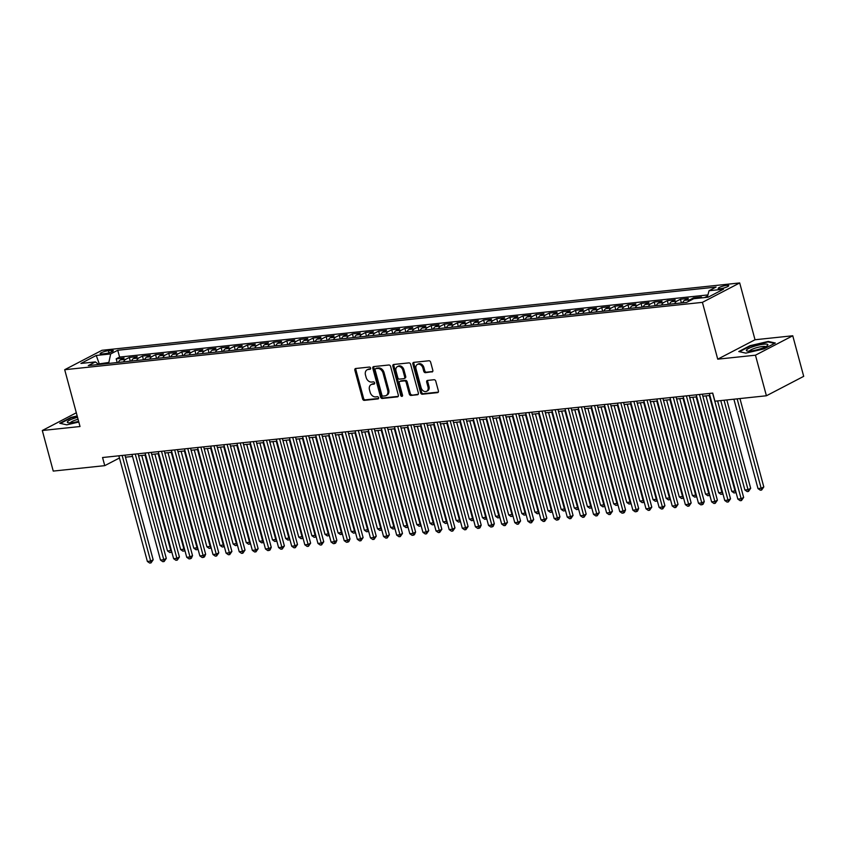 <?xml version="1.0" encoding="UTF-8"?>
<svg xmlns="http://www.w3.org/2000/svg" width="846" height="846" viewBox="0 0 846 846"><rect width="100%" height="100%" fill="white"/><g stroke="black" fill="none" stroke-linecap="round" stroke-linejoin="round"><path stroke-width="1.27" d="M370.601 368.073A1.174 0.878 -117.5 0 0 369.406 367.058L355.722 368.496A1.681 1.258 -117.5 0 0 354.855 370.231L362.596 398.91A1.681 1.258 -117.5 0 0 364.319 400.37L378.003 398.921A1.174 0.878 -117.5 0 0 377.401 396.689L375.624 396.88A5.372 4.019 -117.5 0 1 370.125 392.216L369.48 389.826A5.372 4.019 -117.5 0 1 371.119 384.623A5.372 4.019 -117.5 0 1 372.229 384.285L374.006 384.105A1.174 0.878 -117.5 0 0 373.403 381.874L371.627 382.054A5.372 4.019 -117.5 0 1 366.128 377.401L365.483 375.011A5.372 4.019 -117.5 0 1 367.122 369.808A5.372 4.019 -117.5 0 1 368.232 369.469L370.009 369.29A1.174 0.878 -117.5 0 0 370.601 368.073M726.682 285.366A5.478 1.026 -15.1 0 0 720.993 286.741A5.478 1.026 -15.1 0 0 718.169 288.465A5.478 1.026 -15.1 0 0 720.232 288.719A5.478 1.026 -15.1 0 0 725.921 287.344A5.478 1.026 -15.1 0 0 728.744 285.62A5.478 1.026 -15.1 0 0 726.682 285.366M431.968 371.997A1.681 1.258 -117.5 0 0 432.824 370.273L430.656 362.225A1.681 1.258 -117.5 0 0 428.943 360.766L413.736 362.374A1.681 1.258 -117.5 0 0 412.88 364.097L420.621 392.777A1.681 1.258 -117.5 0 0 422.334 394.236L437.541 392.629A1.681 1.258 -117.5 0 0 438.397 390.905L435.775 381.186A1.681 1.258 -117.5 0 0 434.051 379.727L427.547 380.414A1.681 1.258 -117.5 0 0 426.691 382.138L427.991 386.96A4.494 3.363 -117.5 0 1 426.627 391.307A4.494 3.363 -117.5 0 1 421.097 387.69L416.01 368.814A4.494 3.363 -117.5 0 1 417.374 364.457A4.494 3.363 -117.5 0 1 422.894 368.084L423.751 371.225A1.681 1.258 -117.5 0 0 425.464 372.684L432.602 371.669M717.736 359.169L755.457 355.193L766.413 395.769L803.7 376.343L792.755 335.767L755.023 339.754L739.7 282.945L702.413 302.36L717.736 359.169L755.023 339.754M76.32 412.785L42.3 430.508L80.021 426.521L64.698 369.713L702.413 302.36M42.3 430.508L53.245 471.085L104.756 465.649L119.455 457.993M766.413 395.769L714.912 401.205L712.723 393.094L102.556 457.527L104.756 465.649M390.598 366.455A1.681 1.258 -117.5 0 0 388.885 364.996L373.689 366.604A1.681 1.258 -117.5 0 0 372.822 368.327L380.563 397.007A1.681 1.258 -117.5 0 0 382.286 398.466L397.483 396.859A1.681 1.258 -117.5 0 0 398.339 395.135L390.598 366.455M393.718 364.489L408.914 362.881A1.681 1.258 -117.5 0 1 410.627 364.34L418.368 393.02A1.681 1.258 -117.5 0 1 417.512 394.744L411.008 395.431A1.681 1.258 -117.5 0 1 409.284 393.972L406.143 382.35A1.681 1.258 -117.5 0 0 404.43 380.89L400.116 381.345A1.681 1.258 -117.5 0 0 399.259 383.069L402.527 395.177A1.174 0.878 -117.5 0 1 400.718 395.368L392.851 366.212A1.681 1.258 -117.5 0 1 393.718 364.489M707.531 296.386L706.674 296.47L706.907 297.327M699.314 298.13L701.429 297.031L693.551 297.855L693.783 298.712M688.126 301.631A6.842 4.357 -96 0 1 689.871 299.78L684.625 300.33L688.306 298.416L680.427 299.251L681.432 302.942M674.706 303.661A6.842 4.357 -96 0 1 676.758 301.165L671.502 301.715L675.182 299.801L667.314 300.637L668.308 304.327M661.593 305.046A6.842 4.357 -96 0 1 663.634 302.551L658.378 303.101L662.058 301.187L654.191 302.022L655.185 305.723M648.47 306.432A6.842 4.357 -96 0 1 650.511 303.936L645.265 304.486L648.935 302.572L641.067 303.407L642.061 307.109M635.346 307.817A6.842 4.357 -96 0 1 637.387 305.321L632.142 305.871L635.822 303.957L627.943 304.793L628.948 308.494M622.222 309.202A6.842 4.357 -96 0 1 624.263 306.707L619.018 307.257L622.698 305.343L614.82 306.178L615.825 309.879M609.099 310.588A6.842 4.357 -96 0 1 611.15 308.092L605.895 308.642L609.575 306.728L601.707 307.563L602.701 311.265M595.975 311.973A6.842 4.357 -96 0 1 598.027 309.477L592.771 310.027L596.451 308.113L588.583 308.949L589.577 312.65M582.862 313.358A6.842 4.357 -96 0 1 584.903 310.863L579.658 311.413L583.328 309.499L575.46 310.334L576.454 314.035M569.739 314.744A6.842 4.357 -96 0 1 571.78 312.248L566.534 312.798L570.215 310.884L562.336 311.719L563.341 315.421M556.615 316.129A6.842 4.357 -96 0 1 558.656 313.633L553.411 314.194L557.091 312.269L549.213 313.105L550.217 316.806M543.492 317.514A6.842 4.357 -96 0 1 545.533 315.019L540.287 315.579L543.967 313.655L536.089 314.49L537.094 318.191M530.368 318.9A6.842 4.357 -96 0 1 532.42 316.404L527.164 316.964L530.844 315.04L522.976 315.875L523.97 319.577M517.255 320.285A6.842 4.357 -96 0 1 519.296 317.789L514.04 318.35L517.72 316.425L509.852 317.261L510.847 320.962M504.131 321.67A6.842 4.357 -96 0 1 506.172 319.175L500.927 319.735L504.597 317.821L496.729 318.646L497.723 322.347M491.008 323.056A6.842 4.357 -96 0 1 493.049 320.56L487.804 321.12L491.484 319.206L483.605 320.031L484.61 323.732M477.884 324.441A6.842 4.357 -96 0 1 479.925 321.945L474.68 322.506L478.36 320.592L470.482 321.417L471.486 325.118M464.761 325.826A6.842 4.357 -96 0 1 466.812 323.331L461.556 323.891L465.237 321.977L457.369 322.802L458.363 326.503M451.637 327.212A6.842 4.357 -96 0 1 453.689 324.716L448.433 325.276L452.113 323.362L444.245 324.187L445.239 327.888M438.524 328.597A6.842 4.357 -96 0 1 440.565 326.112L435.32 326.662L438.989 324.748L431.122 325.573L432.116 329.274M425.401 329.982A6.842 4.357 -96 0 1 427.442 327.497L422.196 328.047L425.876 326.133L417.998 326.958L419.003 330.659M412.277 331.368A6.842 4.357 -96 0 1 414.318 328.883L409.073 329.432L412.753 327.518L404.874 328.343L405.879 332.044M399.153 332.764A6.842 4.357 -96 0 1 401.194 330.268L395.949 330.818L399.629 328.904L391.751 329.739L392.756 333.43M386.03 334.149A6.842 4.357 -96 0 1 388.081 331.653L382.826 332.203L386.506 330.289L378.638 331.124L379.632 334.826M372.917 335.534A6.842 4.357 -96 0 1 374.958 333.038L369.702 333.588L373.382 331.674L365.514 332.51L366.508 336.211M359.793 336.92A6.842 4.357 -96 0 1 361.834 334.424L356.589 334.974L360.259 333.06L352.391 333.895L353.385 337.596M346.67 338.305A6.842 4.357 -96 0 1 348.711 335.809L343.465 336.359L347.146 334.445L339.267 335.28L340.272 338.982M333.546 339.69A6.842 4.357 -96 0 1 335.587 337.194L330.342 337.744L334.022 335.83L326.144 336.666L327.148 340.367M320.423 341.075A6.842 4.357 -96 0 1 322.463 338.58L317.218 339.13L320.898 337.216L313.031 338.051L314.025 341.752M307.299 342.461A6.842 4.357 -96 0 1 309.35 339.965L304.095 340.515L307.775 338.601L299.907 339.436L300.901 343.138M294.186 343.846A6.842 4.357 -96 0 1 296.227 341.35L290.982 341.9L294.651 339.986L286.783 340.822L287.777 344.523M281.062 345.231A6.842 4.357 -96 0 1 283.103 342.736L277.858 343.286L281.538 341.372L273.66 342.207L274.654 345.908M267.939 346.617A6.842 4.357 -96 0 1 269.98 344.121L264.735 344.682L268.415 342.757L260.536 343.592L261.541 347.294M254.815 348.002A6.842 4.357 -96 0 1 256.856 345.506L251.611 346.067L255.291 344.142L247.413 344.978L248.417 348.679M241.692 349.387A6.842 4.357 -96 0 1 243.743 346.892L238.487 347.452L242.168 345.528L234.3 346.363L235.294 350.064M228.579 350.773A6.842 4.357 -96 0 1 230.62 348.277L225.364 348.838L229.044 346.923L221.176 347.748L222.17 351.45M215.455 352.158A6.842 4.357 -96 0 1 217.496 349.662L212.251 350.223L215.92 348.309L208.053 349.134L209.047 352.835M202.331 353.543A6.842 4.357 -96 0 1 204.372 351.048L199.127 351.608L202.807 349.694L194.929 350.519L195.934 354.22M189.208 354.929A6.842 4.357 -96 0 1 191.249 352.433L186.004 352.994L189.684 351.079L181.805 351.904L182.81 355.606M176.084 356.314A6.842 4.357 -96 0 1 178.125 353.818L172.88 354.379L176.56 352.465L168.692 353.29L169.686 356.991M162.961 357.699A6.842 4.357 -96 0 1 165.012 355.204L159.757 355.764L163.437 353.85L155.569 354.675L156.563 358.376M149.848 359.085A6.842 4.357 -96 0 1 151.889 356.6L146.644 357.149L150.313 355.235L142.445 356.06L143.439 359.762M136.724 360.47A6.842 4.357 -96 0 1 138.765 357.985L133.52 358.535L137.2 356.621L129.322 357.446L125.642 359.37A6.842 4.357 84 0 0 123.601 361.866M130.316 361.147L129.322 357.446M102.176 353.956L105.063 353.649A5.309 0.994 -15.1 0 0 110.562 352.317A5.309 0.994 -15.1 0 0 113.301 350.646A5.309 0.994 -15.1 0 0 111.302 350.392L108.415 350.699A5.309 0.994 -15.1 0 0 102.916 352.031A5.309 0.994 -15.1 0 0 100.177 353.713A5.309 0.994 -15.1 0 0 102.176 353.956M739.7 282.945L101.985 350.297L64.698 369.713M707.298 297.284L709.033 290.738L716.086 287.069L117.742 350.265L110.678 353.935L108.648 363.442M709.033 290.738L723.467 289.216L708.144 297.2L693.709 298.723L686.656 302.392L88.312 365.588L95.365 361.919L80.93 363.442L96.254 355.457L110.678 353.935M707.912 294.937L119.582 357.075L116.198 358.841L124.076 358.006L120.396 359.92A6.842 4.357 84 0 0 118.355 362.416M138.765 357.985L142.445 356.06M151.889 356.6L155.569 354.675M165.012 355.204L168.692 353.29M178.125 353.818L181.805 351.904M191.249 352.433L194.929 350.519M204.372 351.048L208.053 349.134M217.496 349.662L221.176 347.748M230.62 348.277L234.3 346.363M243.743 346.892L247.413 344.978M256.856 345.506L260.536 343.592M269.98 344.121L273.66 342.207M283.103 342.736L286.783 340.822M296.227 341.35L299.907 339.436M309.35 339.965L313.031 338.051M322.463 338.58L326.144 336.666M335.587 337.194L339.267 335.28M348.711 335.809L352.391 333.895M361.834 334.424L365.514 332.51M374.958 333.038L378.638 331.124M388.081 331.653L391.751 329.739M401.194 330.268L404.874 328.343M414.318 328.883L417.998 326.958M427.442 327.497L431.122 325.573M440.565 326.112L444.245 324.187M453.689 324.716L457.369 322.802M466.812 323.331L470.482 321.417M479.925 321.945L483.605 320.031M493.049 320.56L496.729 318.646M506.172 319.175L509.852 317.261M519.296 317.789L522.976 315.875M532.42 316.404L536.089 314.49M545.533 315.019L549.213 313.105M558.656 313.633L562.336 311.719M571.78 312.248L575.46 310.334M584.903 310.863L588.583 308.949M598.027 309.477L601.707 307.563M611.15 308.092L614.82 306.178M624.263 306.707L627.943 304.793M637.387 305.321L641.067 303.407M650.511 303.936L654.191 302.022M663.634 302.551L667.314 300.637M676.758 301.165L680.427 299.251M689.871 299.78L693.551 297.855M704.559 297.57L706.674 296.47M108.404 362.532L98.168 364.044M99.468 364.415L96.254 355.457M755.457 355.193L792.755 335.767M125.483 457.178L132.526 456.438M138.607 455.793L145.649 455.053M151.73 454.408L158.773 453.668M164.843 453.022L171.897 452.282M177.967 451.637L185.02 450.897M191.09 450.252L198.133 449.512M204.214 448.866L211.257 448.116M217.337 447.481L224.38 446.73M230.461 446.096L237.504 445.345M243.574 444.71L250.628 443.96M256.698 443.325L263.751 442.574M269.821 441.94L276.864 441.189M282.945 440.555L289.988 439.804M296.068 439.169L303.111 438.418M309.181 437.773L316.235 437.033M322.305 436.388L329.358 435.648M335.428 435.003L342.471 434.262M348.552 433.617L355.595 432.877M361.676 432.232L368.719 431.492M374.799 430.847L381.842 430.106M387.912 429.461L394.966 428.721M401.036 428.076L408.089 427.336M414.159 426.691L421.202 425.95M427.283 425.305L434.326 424.565M440.406 423.92L447.449 423.18M453.519 422.535L460.573 421.794M466.643 421.149L473.697 420.409M479.767 419.764L486.81 419.013M492.89 418.379L499.933 417.628M506.014 416.993L513.057 416.243M519.137 415.608L526.18 414.857M532.25 414.223L539.304 413.472M545.374 412.837L552.427 412.087M558.497 411.452L565.54 410.701M571.621 410.067L578.664 409.316M584.745 408.671L591.788 407.931M597.858 407.286L604.911 406.545M610.981 405.9L618.035 405.16M624.105 404.515L631.148 403.775M637.228 403.13L644.271 402.389M650.352 401.744L657.395 401.004M663.476 400.359L670.518 399.619M676.589 398.974L683.642 398.233M689.712 397.588L696.766 396.848M702.836 396.203L709.879 395.463M117.203 362.532L116.198 358.841M119.582 357.075L117.742 350.265M98.749 364.489L95.365 361.919M133.52 358.535A6.842 4.357 84 0 0 131.479 361.031M146.644 357.149A6.842 4.357 84 0 0 144.592 359.645M159.757 355.764A6.842 4.357 84 0 0 157.716 358.26M172.88 354.379A6.842 4.357 84 0 0 170.839 356.875M186.004 352.994A6.842 4.357 84 0 0 183.963 355.489M199.127 351.608A6.842 4.357 84 0 0 197.086 354.104M212.251 350.223A6.842 4.357 84 0 0 210.199 352.719M225.364 348.838A6.842 4.357 84 0 0 223.323 351.333M238.487 347.452A6.842 4.357 84 0 0 236.446 349.948M251.611 346.067A6.842 4.357 84 0 0 249.57 348.552M264.735 344.682A6.842 4.357 84 0 0 262.694 347.167M277.858 343.286A6.842 4.357 84 0 0 275.817 345.781M290.982 341.9A6.842 4.357 84 0 0 288.93 344.396M304.095 340.515A6.842 4.357 84 0 0 302.054 343.011M317.218 339.13A6.842 4.357 84 0 0 315.177 341.625M330.342 337.744A6.842 4.357 84 0 0 328.301 340.24M343.465 336.359A6.842 4.357 84 0 0 341.424 338.855M356.589 334.974A6.842 4.357 84 0 0 354.537 337.469M369.702 333.588A6.842 4.357 84 0 0 367.661 336.084M382.826 332.203A6.842 4.357 84 0 0 380.785 334.699M395.949 330.818A6.842 4.357 84 0 0 393.908 333.313M409.073 329.432A6.842 4.357 84 0 0 407.032 331.928M422.196 328.047A6.842 4.357 84 0 0 420.155 330.543M435.32 326.662A6.842 4.357 84 0 0 433.268 329.157M448.433 325.276A6.842 4.357 84 0 0 446.392 327.772M461.556 323.891A6.842 4.357 84 0 0 459.515 326.387M474.68 322.506A6.842 4.357 84 0 0 472.639 325.001M487.804 321.12A6.842 4.357 84 0 0 485.763 323.616M500.927 319.735A6.842 4.357 84 0 0 498.876 322.231M514.04 318.35A6.842 4.357 84 0 0 511.999 320.846M527.164 316.964A6.842 4.357 84 0 0 525.123 319.45M540.287 315.579A6.842 4.357 84 0 0 538.246 318.064M553.411 314.194A6.842 4.357 84 0 0 551.37 316.679M566.534 312.798A6.842 4.357 84 0 0 564.494 315.294M579.658 311.413A6.842 4.357 84 0 0 577.607 313.908M592.771 310.027A6.842 4.357 84 0 0 590.73 312.523M605.895 308.642A6.842 4.357 84 0 0 603.854 311.138M619.018 307.257A6.842 4.357 84 0 0 616.977 309.752M632.142 305.871A6.842 4.357 84 0 0 630.101 308.367M645.265 304.486A6.842 4.357 84 0 0 643.214 306.982M658.378 303.101A6.842 4.357 84 0 0 656.337 305.596M671.502 301.715A6.842 4.357 84 0 0 669.461 304.211M684.625 300.33A6.842 4.357 84 0 0 682.585 302.826M77.176 415.957L70.958 417.406L59.728 423.254L66.771 424.84L78.815 422.038M775.327 343.021L768.274 341.435L750 345.697L738.77 351.545L745.823 353.131L764.097 348.869L775.327 343.021M768.443 342.027L768.274 341.435M370.59 368.803L369.237 368.951A5.372 4.019 -117.5 0 0 368.137 369.279L367.122 369.808M371.119 384.623L372.134 384.095A5.372 4.019 -117.5 0 1 373.234 383.767L374.588 383.619M355.976 368.475A1.681 1.258 -117.5 0 0 355.87 369.702L363.6 398.381A1.681 1.258 -117.5 0 0 365.324 399.841L378.585 398.434M373.943 366.572A1.681 1.258 -117.5 0 0 373.837 367.809L381.567 396.488A1.681 1.258 -117.5 0 0 383.291 397.937L398.233 396.362M375.698 368.687A1.174 0.878 -117.5 0 0 375.106 369.892L381.895 395.071A1.174 0.878 -117.5 0 0 383.101 396.087L384.962 395.886A5.372 4.019 -117.5 0 0 386.072 395.558A5.372 4.019 -117.5 0 0 387.711 390.355L383.069 373.149A5.372 4.019 -117.5 0 0 377.57 368.486L375.698 368.687L376.713 368.158A1.174 0.878 -117.5 0 0 376.269 368.391M386.072 395.558L387.077 395.029A5.372 4.019 -117.5 0 0 388.716 389.826L387.711 390.355M376.713 368.158L378.574 367.957A5.372 4.019 -117.5 0 1 384.073 372.621L388.716 389.826M418.262 394.247L411.008 395.431M400.496 381.144A1.681 1.258 -117.5 0 1 401.12 380.816L405.435 380.362A1.681 1.258 -117.5 0 1 407.159 381.821L410.289 393.453A1.681 1.258 -117.5 0 0 412.013 394.913M393.972 364.457A1.681 1.258 -117.5 0 0 393.866 365.694L401.734 394.849A1.174 0.878 -117.5 0 0 402.537 395.812M402.897 370.273A4.494 3.363 -117.5 0 0 397.366 366.656A4.494 3.363 -117.5 0 0 396.002 371.003L397.8 377.654A1.681 1.258 -117.5 0 0 399.513 379.114L403.828 378.659A1.681 1.258 -117.5 0 0 404.684 376.925L402.897 370.273L403.902 369.755A4.494 3.363 -117.5 0 0 398.381 366.128L397.366 366.656M404.832 378.13A1.681 1.258 -117.5 0 0 405.699 376.407L404.684 376.925M403.902 369.755L405.699 376.407M417.374 364.457L418.389 363.939A4.494 3.363 -117.5 0 1 423.909 367.555L424.755 370.707A1.681 1.258 -117.5 0 0 426.469 372.166L432.718 371.5M426.627 391.307L427.632 390.789A4.494 3.363 -117.5 0 0 428.996 386.432L427.991 386.96M427.812 380.383A1.681 1.258 -117.5 0 0 427.695 381.62L428.996 386.432M414.001 362.342A1.681 1.258 -117.5 0 0 413.895 363.579L421.625 392.258A1.681 1.258 -117.5 0 0 423.349 393.707L438.291 392.132M141.758 455.465L167.529 550.947L170.807 550.598L145.036 455.116M171.833 552.068L169.835 552.565L167.529 550.947M171.146 552.417L171.357 550.312M122.141 455.465L150.651 561.099L147.373 561.448L118.863 455.804M124.944 455.169L153.168 559.788L150.651 561.099L150.99 562.918L149.679 563.055L147.373 561.448M153.168 559.788L150.99 562.918M77.536 417.311A11.125 2.083 -15.1 0 0 68.135 422.725A11.125 2.083 -15.1 0 0 71.54 422.736A11.125 2.083 -15.1 0 0 78.625 421.34M78.065 419.278A8.418 1.576 -15.1 0 0 70.355 422.831M60.436 423.423L71.265 417.787L77.282 416.38M753.025 346.68A11.125 2.083 -15.1 0 0 747.177 351.005A11.125 2.083 -15.1 0 0 761.252 348.531A11.125 2.083 -15.1 0 0 767.449 345.538A11.125 2.083 -15.1 0 0 764.329 344.132A11.125 2.083 -15.1 0 0 753.025 346.68M765.588 346.744A8.418 1.576 -15.1 0 0 754.421 348.383A8.418 1.576 -15.1 0 0 749.408 351.111M739.489 351.703L750.307 346.067L768.02 341.932L774.566 343.413M154.881 454.08L180.642 549.562L183.931 549.213L158.16 453.731M184.946 550.683L182.958 551.18L180.642 549.562M184.269 551.032L184.481 548.927M168.005 452.684L193.766 548.176L197.044 547.827L171.283 452.346M198.07 549.297L196.082 549.784L193.766 548.176M197.393 549.646L197.044 547.827L197.604 547.542M181.129 451.299L206.889 546.791L210.168 546.442L184.407 450.96M211.193 547.912L209.195 548.398L206.889 546.791M210.506 548.261L210.717 546.156M194.242 449.913L220.013 545.406L223.291 545.057L197.53 449.575M224.317 546.527L222.318 547.013L220.013 545.406M223.63 546.876L223.841 544.771M135.265 454.08L163.775 559.714L160.486 560.063L131.987 454.418M138.057 453.784L166.292 558.402L163.775 559.714L164.113 561.533L162.802 561.67L160.486 560.063M166.292 558.402L164.113 561.533M148.388 452.695L176.888 558.328L173.61 558.677L145.11 453.033M151.18 452.399L179.415 557.017L176.888 558.328L177.237 560.147L175.926 560.285L173.61 558.677M179.415 557.017L177.237 560.147M161.512 451.309L190.012 556.943L186.733 557.292L158.234 451.648M164.304 451.013L192.528 555.632L190.012 556.943L190.35 558.762L189.039 558.899L186.733 557.292M192.528 555.632L191.365 558.233L190.35 558.762M174.636 449.924L203.135 555.558L199.857 555.907L171.347 450.262M177.427 449.628L205.652 554.246L203.135 555.558L203.474 557.377L202.162 557.514L199.857 555.907M205.652 554.246L204.489 556.848L203.474 557.377M207.365 448.528L233.136 544.02L236.415 543.671L210.654 448.19M237.44 545.141L235.442 545.628L233.136 544.02M236.753 545.49L236.965 543.386M187.759 448.528L216.259 554.172L212.981 554.521L184.47 448.877M190.551 448.243L218.776 552.861L216.259 554.172L216.597 555.991L215.286 556.129L212.981 554.521M218.776 552.861L216.597 555.991M220.489 447.143L246.249 542.635L249.538 542.286L223.767 446.804M250.553 543.756L248.565 544.242L246.249 542.635M249.877 544.105L250.088 542M200.872 447.143L229.382 552.787L226.094 553.136L197.594 447.492M203.675 446.857L231.899 551.476L229.382 552.787L229.721 554.606L228.409 554.743L226.094 553.136M231.899 551.476L229.721 554.606M233.612 445.757L259.373 541.25L262.651 540.901L236.891 445.408M263.677 542.371L261.689 542.857L259.373 541.25M263 542.72L262.651 540.901L263.212 540.615M213.996 445.757L242.495 551.402L239.217 551.74L210.717 446.106M216.788 445.461L245.023 550.09L242.495 551.402L242.844 553.221L241.533 553.358L239.217 551.74M245.023 550.09L242.844 553.221M246.736 444.372L272.497 539.864L275.775 539.515L250.014 444.023M276.801 540.975L274.802 541.472L272.497 539.864M276.124 541.334L276.325 539.23M227.119 444.372L255.619 550.016L252.341 550.355L223.841 444.721M229.911 444.076L258.146 548.705L255.619 550.016L255.968 551.835L254.646 551.973L252.341 550.355M258.146 548.705L255.968 551.835M259.859 442.987L285.62 538.479L288.898 538.13L263.138 442.638M289.924 539.589L287.926 540.086L285.62 538.479M289.237 539.949L289.448 537.845M240.243 442.987L268.742 548.631L265.464 548.969L236.965 443.336M243.035 442.691L271.259 547.32L268.742 548.631L269.081 550.45L267.77 550.587L265.464 548.969M271.259 547.32L270.096 549.921L269.081 550.45M272.972 441.601L298.744 537.094L302.022 536.745L276.261 441.252M303.048 538.204L301.049 538.701L298.744 537.094M302.36 538.564L302.572 536.459M253.366 441.601L281.866 547.246L278.588 547.584L250.078 441.95M256.158 441.305L284.383 545.934L281.866 547.246L282.204 549.065L280.893 549.202L278.588 547.584M284.383 545.934L282.204 549.065M286.096 440.216L311.867 535.708L315.146 535.359L289.374 439.867M316.171 536.819L314.173 537.316L311.867 535.708M315.484 537.178L315.695 535.074M266.479 440.216L294.99 545.86L291.711 546.199L263.201 440.565M269.282 439.92L297.506 544.538L294.99 545.86L295.328 547.679L294.017 547.817L291.711 546.199M297.506 544.538L295.328 547.679M299.22 438.831L324.98 534.323L328.269 533.974L302.498 438.482M329.284 535.433L327.296 535.93L324.98 534.323M328.608 535.793L328.819 533.689M279.603 438.831L308.113 544.464L304.824 544.813L276.325 439.18M282.395 438.535L310.63 543.153L308.113 544.464L308.452 546.294L307.14 546.431L304.824 544.813M310.63 543.153L308.452 546.294M312.343 437.445L338.104 532.927L341.382 532.589L315.621 437.096M342.408 534.048L340.42 534.545L338.104 532.927M341.731 534.408L341.382 532.589L341.943 532.303M292.727 437.445L321.226 543.079L317.948 543.428L289.448 437.794M295.518 437.149L323.754 541.768L321.226 543.079L321.575 544.909L320.264 545.046L317.948 543.428M323.754 541.768L321.575 544.909M325.467 436.06L351.227 531.542L354.506 531.203L328.745 435.711M355.532 532.663L353.533 533.16L351.227 531.542M354.844 533.022L355.056 530.918M305.85 436.06L334.35 541.694L331.072 542.043L302.572 436.409M308.642 435.764L336.867 540.383L334.35 541.694L334.688 543.523L333.377 543.661L331.072 542.043M336.867 540.383L335.703 542.995L334.688 543.523M338.58 434.675L364.351 530.156L367.629 529.818L341.869 434.326M368.655 531.277L366.656 531.774L364.351 530.156M367.968 531.637L368.179 529.522M318.974 434.675L347.473 540.308L344.195 540.657L315.685 435.024M321.766 434.379L349.99 538.997L347.473 540.308L347.812 542.127L346.5 542.275L344.195 540.657M349.99 538.997L348.827 541.609L347.812 542.127M351.703 433.289L377.475 528.771L380.753 528.433L354.992 432.941M381.779 529.892L379.78 530.389L377.475 528.771M381.091 530.252L381.303 528.137M332.097 433.289L360.597 538.923L357.319 539.272L328.808 433.638M334.889 432.993L363.114 537.612L360.597 538.923L360.935 540.742L359.624 540.89L357.319 539.272M363.114 537.612L360.935 540.742M364.827 431.904L390.588 527.386L393.876 527.047L368.105 431.555M394.892 528.507L392.904 529.004L390.588 527.386M394.215 528.866L394.426 526.751M345.21 431.904L373.721 537.538L370.432 537.887L341.932 432.253M348.013 431.608L376.237 536.227L373.721 537.538L374.059 539.357L372.748 539.505L370.432 537.887M376.237 536.227L374.059 539.357M377.951 430.519L403.711 526L407 525.652L381.229 430.17M408.015 527.121L406.027 527.618L403.711 526M407.338 527.481L407.55 525.366M358.334 430.519L386.834 536.153L383.555 536.501L355.056 430.868M361.126 430.223L389.361 534.841L386.834 536.153L387.182 537.971L385.871 538.109L383.555 536.501M389.361 534.841L387.182 537.971M391.074 429.134L416.835 524.615L420.113 524.266L394.352 428.785M421.139 525.736L419.14 526.233L416.835 524.615M420.462 526.096L420.663 523.981M371.457 429.134L399.957 534.767L396.679 535.116L368.179 429.482M374.249 428.837L402.485 533.456L399.957 534.767L400.306 536.586L398.984 536.724L396.679 535.116M402.485 533.456L400.306 536.586M404.198 427.748L429.958 523.23L433.237 522.881L407.476 427.399M434.262 524.351L432.264 524.848L429.958 523.23M433.575 524.71L433.787 522.595M384.581 427.748L413.081 533.382L409.802 533.731L381.303 428.097M387.373 427.452L415.598 532.071L413.081 533.382L413.419 535.201L412.108 535.338L409.802 533.731M415.598 532.071L414.434 534.683L413.419 535.201M417.311 426.363L443.082 521.845L446.36 521.496L420.599 426.014M447.386 522.965L445.387 523.463L443.082 521.845M446.699 523.314L446.91 521.21M397.705 426.363L426.204 531.997L422.926 532.346L394.416 426.712M400.496 426.067L428.721 530.685L426.204 531.997L426.543 533.815L425.231 533.953L422.926 532.346M428.721 530.685L426.543 533.815M430.434 424.978L456.206 520.459L459.484 520.11L433.712 424.629M460.51 521.58L458.511 522.077L456.206 520.459M459.822 521.929L460.034 519.825M410.818 424.978L439.328 530.611L436.05 530.96L407.539 425.316M413.62 424.681L441.845 529.3L439.328 530.611L439.666 532.43L438.355 532.568L436.05 530.96M441.845 529.3L439.666 532.43M443.558 423.582L469.319 519.074L472.607 518.725L446.836 423.243M473.623 520.195L471.634 520.681L469.319 519.074M472.946 520.544L473.157 518.439M423.941 423.592L452.451 529.226L449.163 529.575L420.663 423.931M426.733 423.296L454.968 527.915L452.451 529.226L452.79 531.045L451.478 531.182L449.163 529.575M454.968 527.915L452.79 531.045M456.681 422.196L482.442 517.689L485.72 517.34L459.96 421.858M486.746 518.81L484.758 519.296L482.442 517.689M486.069 519.158L485.72 517.34L486.281 517.054M437.065 422.207L465.564 527.841L462.286 528.19L433.787 422.545M439.857 421.911L468.092 526.529L465.564 527.841L465.913 529.659L464.602 529.797L462.286 528.19M468.092 526.529L465.913 529.659M469.805 420.811L495.566 516.303L498.844 515.954L473.083 420.473M499.87 517.424L497.871 517.911L495.566 516.303M499.182 517.773L499.394 515.669M450.188 420.822L478.688 526.455L475.41 526.804L446.91 421.16M452.98 420.525L481.205 525.144L478.688 526.455L479.026 528.274L477.715 528.412L475.41 526.804M481.205 525.144L480.042 527.745L479.026 528.274M482.918 419.426L508.689 514.918L511.967 514.569L486.207 419.087M512.993 516.039L510.995 516.525L508.689 514.918M512.306 516.388L512.517 514.283M463.312 419.436L491.812 525.07L488.533 525.419L460.023 419.775M466.104 419.14L494.328 523.759L491.812 525.07L492.15 526.889L490.839 527.026L488.533 525.419M494.328 523.759L493.165 526.36L492.15 526.889M496.042 418.04L521.813 513.533L525.091 513.184L499.33 417.702M526.117 514.654L524.118 515.14L521.813 513.533M525.429 515.003L525.641 512.898M476.435 418.04L504.935 523.685L501.657 524.034L473.147 418.389M479.227 417.755L507.452 522.373L504.935 523.685L505.274 525.503L503.962 525.641L501.657 524.034M507.452 522.373L505.274 525.503M509.165 416.655L534.926 512.147L538.215 511.798L512.443 416.306M539.23 513.268L537.242 513.755L534.926 512.147M538.553 513.617L538.765 511.513M489.548 416.655L518.059 522.299L514.77 522.648L486.27 417.004M492.351 416.369L520.576 520.988L518.059 522.299L518.397 524.118L517.086 524.256L514.77 522.648M520.576 520.988L518.397 524.118M522.289 415.27L548.049 510.762L551.338 510.413L525.567 414.921M552.353 511.872L550.365 512.369L548.049 510.762M551.677 512.232L551.888 510.127M502.672 415.27L531.172 520.914L527.893 521.252L499.394 415.619M505.464 414.974L533.699 519.603L531.172 520.914L531.521 522.733L530.209 522.87L527.893 521.252M533.699 519.603L531.521 522.733M535.412 413.884L561.173 509.377L564.451 509.028L538.691 413.535M565.477 510.487L563.489 510.984L561.173 509.377M564.8 510.847L565.001 508.742M515.796 413.884L544.295 519.529L541.017 519.867L512.517 414.233M518.587 413.588L546.823 518.217L544.295 519.529L544.644 521.348L543.322 521.485L541.017 519.867M546.823 518.217L544.644 521.348M548.536 412.499L574.297 507.991L577.575 507.642L551.814 412.15M578.601 509.102L576.602 509.599L574.297 507.991M577.913 509.461L578.125 507.357M528.919 412.499L557.419 518.143L554.141 518.482L525.641 412.848M531.711 412.203L559.936 516.832L557.419 518.143L557.757 519.962L556.446 520.1L554.141 518.482M559.936 516.832L558.772 519.433L557.757 519.962M561.649 411.114L587.42 506.606L590.698 506.257L564.938 410.765M591.724 507.716L589.725 508.213L587.42 506.606M591.037 508.076L591.248 505.971M542.043 411.114L570.542 516.758L567.264 517.096L538.754 411.463M544.835 410.818L573.059 515.436L570.542 516.758L570.881 518.577L569.57 518.714L567.264 517.096M573.059 515.436L570.881 518.577M574.772 409.728L600.544 505.221L603.822 504.872L578.051 409.379M604.848 506.331L602.849 506.828L600.544 505.221M604.16 506.691L604.372 504.586M555.156 409.728L583.666 515.373L580.388 515.711L551.878 410.077M557.958 409.432L586.183 514.051L583.666 515.373L584.004 517.192L582.693 517.329L580.388 515.711M586.183 514.051L584.004 517.192M587.896 408.343L613.657 503.835L616.946 503.486L591.174 407.994M617.961 504.946L615.973 505.443L613.657 503.835M617.284 505.305L617.495 503.201M568.279 408.343L596.79 513.977L593.501 514.326L565.001 408.692M571.071 408.047L599.306 512.665L596.79 513.977L597.128 515.806L595.817 515.944L593.501 514.326M599.306 512.665L597.128 515.806M601.02 406.958L626.78 502.439L630.058 502.101L604.298 406.609M631.084 503.56L629.096 504.057L626.78 502.439M630.407 503.92L630.058 502.101L630.619 501.815M581.403 406.958L609.903 512.591L606.624 512.94L578.125 407.307M584.195 406.662L612.43 511.28L609.903 512.591L610.252 514.421L608.94 514.558L606.624 512.94M612.43 511.28L610.252 514.421M614.143 405.572L639.904 501.054L643.182 500.716L617.421 405.223M644.208 502.175L642.209 502.672L639.904 501.054M643.52 502.535L643.732 500.43M594.527 405.572L623.026 511.206L619.748 511.555L591.248 405.921M597.318 405.276L625.543 509.895L623.026 511.206L623.365 513.036L622.053 513.173L619.748 511.555M625.543 509.895L624.38 512.507L623.365 513.036M627.267 404.187L653.027 499.669L656.306 499.33L630.545 403.838M657.331 500.79L655.333 501.287L653.027 499.669M656.644 501.149L656.856 499.034M607.65 404.187L636.15 509.821L632.871 510.17L604.361 404.536M610.442 403.891L638.667 508.509L636.15 509.821L636.488 511.64L635.177 511.788L632.871 510.17M638.667 508.509L637.503 511.121L636.488 511.64M640.38 402.802L666.151 498.283L669.429 497.945L643.669 402.453M670.455 499.404L668.456 499.901L666.151 498.283M669.768 499.764L669.979 497.649M620.774 402.802L649.273 508.435L645.995 508.784L617.485 403.151M623.565 402.506L651.79 507.124L649.273 508.435L649.612 510.254L648.3 510.402L645.995 508.784M651.79 507.124L649.612 510.254M653.503 401.416L679.264 496.898L682.553 496.56L656.782 401.067M683.568 498.019L681.58 498.516L679.264 496.898M682.891 498.379L683.103 496.264M633.887 401.416L662.397 507.05L659.108 507.399L630.608 401.765M636.689 401.12L664.914 505.739L662.397 507.05L662.735 508.869L661.424 509.006L659.108 507.399M664.914 505.739L662.735 508.869M666.627 400.031L692.388 495.513L695.676 495.164L669.905 399.682M696.692 496.634L694.703 497.131L692.388 495.513M696.015 496.993L696.226 494.878M647.01 400.031L675.51 505.665L672.232 506.014L643.732 400.38M649.802 399.735L678.037 504.353L675.51 505.665L675.859 507.484L674.548 507.621L672.232 506.014M678.037 504.353L675.859 507.484M679.75 398.646L705.511 494.127L708.789 493.778L683.029 398.297M709.815 495.248L707.827 495.745L705.511 494.127M709.138 495.608L709.339 493.493M660.134 398.646L688.633 504.279L685.355 504.628L656.856 398.995M662.926 398.35L691.161 502.968L688.633 504.279L688.982 506.098L687.661 506.236L685.355 504.628M691.161 502.968L688.982 506.098M692.874 397.26L718.635 492.742L721.913 492.393L696.152 396.911M722.939 493.863L720.94 494.36L718.635 492.742M722.251 494.223L722.463 492.108M673.257 397.26L701.757 502.894L698.479 503.243L669.979 397.609M676.049 396.964L704.274 501.583L701.757 502.894L702.095 504.713L700.784 504.851L698.479 503.243M704.274 501.583L703.111 504.195L702.095 504.713M705.987 395.875L731.758 491.357L735.037 491.008L709.276 395.526M736.062 492.478L734.064 492.975L731.758 491.357M735.375 492.827L735.586 490.722M686.381 395.875L714.881 501.509L711.602 501.858L683.092 396.214M689.173 395.579L717.397 500.198L714.881 501.509L715.219 503.328L713.908 503.465L711.602 501.858M717.397 500.198L715.219 503.328M720.76 400.592L744.882 489.971L748.16 489.623L750.677 488.311L726.83 399.947M750.677 488.311L748.499 491.441L724.039 400.243M748.499 491.441L747.187 491.589L744.882 489.971M699.494 394.49L728.004 500.123L724.726 500.472L696.216 394.828M702.296 394.194L730.521 498.812L728.004 500.123L728.343 501.942L727.031 502.08L724.726 500.472M730.521 498.812L728.343 501.942M733.884 399.206L757.995 488.586L761.284 488.237L763.801 486.926L739.954 398.561M763.801 486.926L761.622 490.056L737.162 398.857M761.622 490.056L760.311 490.194L757.995 488.586M712.618 393.104L741.128 498.738L737.839 499.087L709.339 393.443M717.609 400.919L743.645 497.427L741.128 498.738L741.466 500.557L740.155 500.695L737.839 499.087M743.645 497.427L741.466 500.557M125.642 359.37L120.396 359.92M108.997 352.824L108.415 350.699M111.704 351.862L111.302 350.392M369.237 368.951L368.232 369.469M373.234 383.767L372.229 384.285M365.324 399.841L364.319 400.37M363.6 398.381L362.596 398.91M355.87 369.702L354.855 370.231M398.106 396.531L397.483 396.859M383.291 397.937L382.286 398.466M381.567 396.488L380.563 397.007M373.837 367.809L372.822 368.327M384.073 372.621L383.069 373.149M378.574 367.957L377.57 368.486M418.136 394.416L417.512 394.744M410.289 393.453L409.284 393.972M407.159 381.821L406.143 382.35M405.435 380.362L404.43 380.89M401.12 380.816L400.116 381.345M401.734 394.849L400.718 395.368M393.866 365.694L392.851 366.212M426.469 372.166L425.464 372.684M424.755 370.707L423.751 371.225M423.909 367.555L422.894 368.084M427.695 381.62L426.691 382.138M438.165 392.301L437.541 392.629M423.349 393.707L422.334 394.236M421.625 392.258L420.621 392.777M413.895 363.579L412.88 364.097M376.47 368.232L375.465 368.761M400.782 380.922L399.767 381.451M405.181 378.035L404.177 378.553"/></g></svg>
